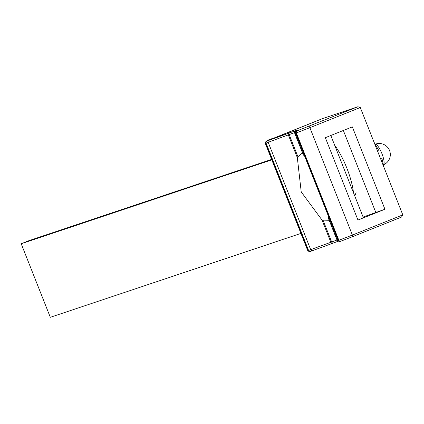 <?xml version="1.0" encoding="UTF-8"?>
<svg xmlns="http://www.w3.org/2000/svg" width="424" height="424" viewBox="0 0 424 424"><rect width="100%" height="100%" fill="white"/><g stroke="black" fill="none" stroke-linecap="round" stroke-linejoin="round"><path stroke-width="0.64" d="M304.686 156.244L303.404 154.956L294.638 132.818A1.585 1.548 -107.7 0 1 295.491 130.772L266.489 141.192L322.341 118.688M337.833 239.973A122.615 1.712 -21.6 0 0 337.149 240.191L328.574 218.535L328.669 216.823M328.574 218.535L328.796 219.017L328.574 218.535M360.289 107.511L402.8 214.883L352.386 235.06L309.87 127.688L360.289 107.511L357.904 106.737L296.556 131.037C298.809 129.914 298.454 129.823 295.491 130.772M322.282 118.704L357.904 106.737L322.224 118.725M352.593 236.656L401.602 217.04L352.588 236.661A1.585 0.403 68.2 0 1 352.583 236.661L340.779 241.219A1.585 1.532 71.4 0 0 340.859 241.192L352.583 236.661A1.585 0.403 68.2 0 0 352.386 235.06L338.856 240.291A1.585 1.532 71.4 0 0 340.779 241.219L340.361 241.362A1.585 1.532 71.4 0 0 340.44 241.336L340.7 241.245M401.581 217.051L402.8 214.883M352.328 126.882L325.346 137.683L357.957 220.051L384.939 209.255L352.328 126.882M363.103 217.046L384.939 209.255M357.957 220.051L363.394 217.782L330.815 135.495M266.489 141.192A1.585 1.532 -108.6 0 0 265.652 143.227L265.27 143.333L307.787 250.711L308.169 250.605L265.652 143.227L266.071 143.089L308.582 250.462L310.707 249.688A1.585 1.23 69.4 0 0 312.398 250.706L332.766 243.244A1.585 1.505 70.9 0 1 330.853 242.305A122.615 1.712 -21.6 0 0 310.707 249.688L268.191 142.316A122.615 1.712 158.4 0 1 288.336 134.933L297.325 157.627L301.22 191.908L322.06 220.104L330.853 242.305L331.679 242.003A1.585 1.15 69.2 0 0 333.306 243.042L338.304 241.192L333.306 243.042A1.585 1.15 69.2 0 0 333.328 243.037L332.766 243.244A1.585 1.505 70.9 0 0 332.829 243.217L333.328 243.037M302.651 152.788L297.918 156.726L289.168 134.625A1.585 1.15 -110.8 0 1 289.65 132.717M329.384 220.3L322.06 220.104M297.325 157.627L297.918 156.726M380.535 158.645L381.844 158.051L380.476 158.497M378.081 152.444A11.077 2.83 68.2 0 1 379.957 157.198M271.636 159.403L29.023 240.625L21.2 243.758L50.318 317.3L300.929 233.396M21.2 243.758L271.811 159.853M322.24 118.72L273.226 138.335A1.585 0.403 68.2 0 1 273.226 138.335A1.585 0.403 68.2 0 1 273.231 138.335M310.426 251.421L310.167 251.506A1.585 1.532 -108.6 0 1 308.169 250.605L308.582 250.462A1.585 1.532 71.4 0 0 310.585 251.363L332.829 243.217M308.905 126.347A1.585 0.403 68.2 0 1 309.87 127.688L296.344 132.913L338.856 240.291L338.437 240.429A1.585 1.532 71.4 0 0 340.361 241.362L339.057 241.468L338.055 240.535L338.437 240.429L295.925 133.056A1.585 1.532 -108.6 0 1 296.763 131.016M343.35 130.475L375.924 212.737M297.182 130.878A1.585 1.532 71.4 0 0 296.344 132.913L295.544 133.162L296.434 131.09A1.585 1.558 63.6 0 1 296.556 131.037M268.747 140.381A1.585 1.23 -110.6 0 0 268.191 142.316L266.071 143.089A1.585 1.532 -108.6 0 1 266.908 141.049M294.5 132.67A23.733 0.334 158.4 0 0 289.168 134.625L288.336 134.933A1.585 1.505 -109.1 0 1 289.152 132.903M294.738 131.424A1.585 1.537 65.1 0 1 295.507 130.751M295.433 132.569A122.615 1.712 158.4 0 0 294.638 132.818L294.627 132.797M337.144 240.169L337.149 240.191A1.585 1.548 72.3 0 0 338.548 241.192M337.006 240.048A23.733 0.334 -21.6 0 0 331.679 242.003L323.125 220.39M307.787 250.711L310.092 251.533L312.398 250.706A1.585 1.23 69.4 0 0 312.424 250.695M334.7 145.31A34.318 8.766 68.2 0 1 353.457 192.676M383.609 164.682A11.077 2.83 -111.8 0 0 381.934 153.658A11.077 2.83 -111.8 0 0 375.42 144.229M273.226 138.335C268.021 139.655 265.371 141.319 265.27 143.333M303.224 154.723L294.558 132.834L295.788 130.619M296.434 131.09L297.447 130.571M339.073 241.124L337.069 240.212L328.595 218.811M338.055 240.535L295.544 133.162M383.619 164.74A11.077 11.077 0 0 0 389.592 150.61A11.077 11.077 0 0 0 375.388 144.181M356.081 192.655L354.777 196.021M381.844 158.051L384.038 167.496M374.021 142.199L378.934 150.7"/></g></svg>

